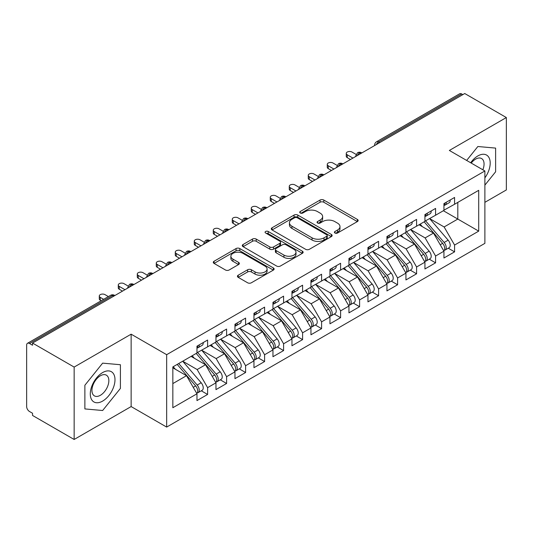 <?xml version="1.0" encoding="UTF-8"?>
<svg xmlns="http://www.w3.org/2000/svg" width="533" height="533" viewBox="0 0 533 533"><rect width="100%" height="100%" fill="white"/><g stroke="black" fill="none" stroke-linecap="round" stroke-linejoin="round"><path stroke-width="0.8" d="M334.944 233.021A1.846 1.066 0 0 0 337.556 233.021L357.37 221.581A2.638 1.526 0 0 0 358.143 220.509A2.638 1.526 0 0 0 357.37 219.429L323.804 200.048A2.638 1.526 0 0 0 320.073 200.048L300.259 211.488A1.846 1.066 0 0 0 299.719 212.247A1.846 1.066 0 0 0 300.259 213A1.846 1.066 0 0 0 302.871 213L305.436 211.514A8.441 4.87 0 0 1 317.368 211.514L320.166 213.133A8.441 4.87 0 0 1 322.638 216.578A8.441 4.87 0 0 1 320.166 220.022L317.601 221.501A1.846 1.066 0 0 0 317.062 222.254A1.846 1.066 0 0 0 317.601 223.007A1.846 1.066 0 0 0 320.213 223.007L322.778 221.528A8.441 4.87 0 0 1 334.711 221.528L337.509 223.147A8.441 4.87 0 0 1 339.981 226.592A8.441 4.87 0 0 1 337.509 230.036L334.944 231.515A1.846 1.066 0 0 0 334.404 232.268A1.846 1.066 0 0 0 334.944 233.021L334.944 231.515M238.211 275.201A2.638 1.526 0 0 0 237.438 276.274A2.638 1.526 0 0 0 238.211 277.353L247.625 282.79A2.638 1.526 0 0 0 251.356 282.79L273.362 270.084A2.638 1.526 0 0 0 274.135 269.012A2.638 1.526 0 0 0 273.362 267.932L239.797 248.551A2.638 1.526 0 0 0 236.066 248.551L214.059 261.257A2.638 1.526 0 0 0 213.287 262.336A2.638 1.526 0 0 0 214.059 263.409L225.439 269.978A2.638 1.526 0 0 0 229.163 269.978L238.584 264.541A2.638 1.526 0 0 0 239.357 263.462A2.638 1.526 0 0 0 238.584 262.389L232.941 259.131A7.056 4.071 0 0 1 230.876 256.253A7.056 4.071 0 0 1 235.233 252.489A7.056 4.071 0 0 1 242.921 253.368L265.014 266.127A7.056 4.071 0 0 1 267.086 269.012A7.056 4.071 0 0 1 262.729 272.769A7.056 4.071 0 0 1 255.041 271.89L251.356 269.765A2.638 1.526 0 0 0 247.625 269.765L238.211 275.201L238.211 277.353M484.883 202.333L506.35 189.941L506.35 117.546L464.743 93.528L32.54 343.059L32.54 345.251L29.502 343.499A4.031 2.325 -120 0 0 27.483 343.299A4.031 2.325 -120 0 0 26.65 345.144L26.65 406.566A4.031 2.325 -120 0 0 29.502 411.503L32.54 413.255L32.54 415.454L74.147 439.472L131.138 406.566L166.662 427.08L166.662 354.685L131.138 334.178L74.147 367.077L32.54 343.059M506.35 117.546L449.359 150.453L484.883 170.966L166.662 354.685M305.622 249.304A2.638 1.526 0 0 0 309.353 249.304L331.359 236.605A2.638 1.526 0 0 0 332.132 235.526A2.638 1.526 0 0 0 331.359 234.447L297.794 215.072A2.638 1.526 0 0 0 294.063 215.072L272.057 227.778A2.638 1.526 0 0 0 271.284 228.85A2.638 1.526 0 0 0 272.057 229.93L305.622 249.304M266.36 233.421A1.846 1.066 0 0 1 268.232 233.681L268.232 231.489L302.358 251.19A2.638 1.526 0 0 1 303.13 252.269A2.638 1.526 0 0 1 302.358 253.342L280.358 266.047A2.638 1.526 0 0 1 276.627 266.047L243.061 246.666L243.061 244.514A2.638 1.526 0 0 0 242.288 245.593A2.638 1.526 0 0 0 243.061 246.666M243.061 244.514L252.475 239.077A2.638 1.526 0 0 1 256.206 239.077L269.818 246.939A2.638 1.526 0 0 0 273.549 246.939L279.798 243.334A2.638 1.526 0 0 0 280.565 242.255A2.638 1.526 0 0 0 279.798 241.176L265.621 232.994A1.846 1.066 0 0 1 265.081 232.241A1.846 1.066 0 0 1 266.22 231.255A1.846 1.066 0 0 1 268.232 231.489M166.662 427.08L484.883 243.354L484.883 170.966M443.369 210.728L478.707 231.129L478.707 190.321L454.582 204.252L454.582 197.457L443.942 203.593L443.942 210.395L435.581 215.225L435.581 208.423L424.941 214.566L424.941 221.362L416.586 226.192L416.586 219.389L405.946 225.532L405.946 232.335L397.585 237.158L397.585 230.356L386.945 236.499L386.945 243.301L378.59 248.125L378.59 241.329L367.95 247.472L367.95 254.268L359.588 259.098L359.588 252.296L348.948 258.438L348.948 265.241L340.594 270.064L340.594 263.262L329.954 269.405L329.954 276.207L321.592 281.031L321.592 274.235L310.952 280.371L310.952 287.174L302.597 292.004L302.597 285.202L291.957 291.344L291.957 298.147L283.596 302.971L283.596 296.168L272.963 302.311L272.963 309.113L264.601 313.937L264.601 307.135L253.961 313.277L253.961 320.08L245.6 324.903L245.6 318.108L234.966 324.251L234.966 331.046L226.605 335.877L226.605 329.074L215.965 335.217L215.965 342.019L207.604 346.843L207.604 340.041L196.97 346.184L196.97 352.986L172.839 366.917L172.839 407.718L196.97 393.787L186.517 375.692L172.839 367.797M478.707 231.129L454.582 245.06L444.129 226.958L429.691 218.623M448.266 248.211L454.582 251.856L454.582 245.06M454.582 251.856L443.942 257.999L443.942 251.196L435.581 256.027L425.134 237.925L410.696 229.59M429.265 259.178L435.581 262.829L435.581 256.027M435.581 262.829L424.941 268.965L424.941 262.169L416.586 266.993L406.133 248.898L391.695 240.563M410.27 270.151L416.586 273.795L416.586 266.993M416.586 273.795L405.946 279.938L405.946 273.136L397.585 277.959L387.138 259.864L372.7 251.529M391.269 281.118L397.585 284.762L397.585 277.959M397.585 284.762L386.945 290.905L386.945 284.102L378.59 288.933L368.136 270.831L353.699 262.496M372.274 292.084L378.59 295.728L378.59 288.933M378.59 295.728L367.95 301.871L367.95 295.075L359.588 299.899L349.142 281.804L334.704 273.462L353.146 295.009L349.155 297.307A5.377 3.105 60 0 1 351.234 302.418A5.377 3.105 60 0 1 350.121 304.876A5.377 3.105 60 0 1 349.248 305.123M353.279 303.057L359.588 306.702L359.588 299.899M359.588 306.702L348.948 312.844L348.948 306.042L340.594 310.866L330.14 292.77L315.703 284.435M334.278 314.024L340.594 317.668L340.594 310.866M340.594 317.668L329.954 323.811L329.954 317.008L321.592 321.839L311.145 303.737L296.708 295.402M315.283 324.99L321.592 328.634L321.592 321.839M321.592 328.634L310.952 334.777L310.952 327.975L302.597 332.805L292.151 314.703L277.706 306.368L296.155 327.915L292.164 330.213A5.377 3.105 60 0 1 294.236 335.324A5.377 3.105 60 0 1 293.123 337.782A5.377 3.105 60 0 1 292.257 338.029M296.281 335.957L302.597 339.608L302.597 332.805M302.597 339.608L291.957 345.75L291.957 338.948L283.596 343.772L273.149 325.676L258.712 317.342M277.287 346.93L283.596 350.574L283.596 343.772M283.596 350.574L272.963 356.717L272.963 349.915L264.601 354.738L254.154 336.643L239.71 328.308M258.285 357.896L264.601 361.541L264.601 354.738M264.601 361.541L253.961 367.683L253.961 360.881L245.6 365.711L235.153 347.609L220.715 339.274M239.29 368.863L245.6 372.507L245.6 365.711M245.6 372.507L234.966 378.65L234.966 371.854L226.605 376.678L216.158 358.582L201.714 350.241L220.162 371.787L216.171 374.086A5.377 3.105 60 0 1 218.244 379.196A5.377 3.105 60 0 1 217.131 381.655A5.377 3.105 60 0 1 216.265 381.908M220.289 379.836L226.605 383.48L226.605 376.678M226.605 383.48L215.965 389.623L215.965 382.821L207.604 387.644L197.157 369.549L182.719 361.214M201.294 390.802L207.604 394.447L207.604 387.644M207.604 394.447L196.97 400.589L196.97 393.787M196.97 352.766L207.604 346.843M172.839 383.587L186.517 375.692M215.965 341.8L226.605 335.877M197.157 369.549L205.518 364.725L191.081 356.384M215.965 382.821L205.518 364.725M234.966 330.826L245.6 324.903M216.158 358.582L224.513 353.752L210.075 345.417M234.966 371.854L224.513 353.752M253.961 319.86L264.601 313.937M235.153 347.609L243.514 342.786L229.077 334.451M253.961 360.881L243.514 342.786M272.963 308.893L283.596 302.971M254.154 336.643L262.509 331.819L248.072 323.478M272.963 349.915L262.509 331.819M291.957 297.927L302.597 292.004M273.149 325.676L281.511 320.846L267.066 312.511M291.957 338.948L281.511 320.846M310.952 286.954L321.592 281.031M292.151 314.703L300.505 309.88L286.068 301.545M310.952 327.975L300.505 309.88M329.954 275.987L340.594 270.064M311.145 303.737L319.507 298.913L305.063 290.578M329.954 317.008L319.507 298.913M348.948 265.021L359.588 259.098M330.14 292.77L338.502 287.947L324.064 279.605M348.948 306.042L338.502 287.947M367.95 254.048L378.59 248.125M349.142 281.804L357.503 276.973L343.059 268.639M367.95 295.075L357.503 276.973M386.945 243.081L397.585 237.158M368.136 270.831L376.498 266.007L362.06 257.672M386.945 284.102L376.498 266.007M405.946 232.115L416.586 226.192M387.138 259.864L395.499 255.041L381.055 246.699M405.946 273.136L395.499 255.041M424.941 221.148L435.581 215.225M406.133 248.898L414.494 244.067L400.056 235.733M424.941 262.169L414.494 244.067M462.844 94.627L461.705 93.968L378.637 141.925L379.776 142.584M376.358 144.556A4.031 2.325 120 0 1 378.637 141.925A4.031 2.325 60 0 0 376.618 141.725L459.693 93.768A4.031 2.325 60 0 1 461.705 93.968M443.942 210.175L454.582 204.252M444.129 226.958L457.807 219.063L457.807 202.387L478.707 190.321M425.134 237.925L433.496 233.101L419.051 224.766M443.942 251.196L433.496 233.101M74.147 367.077L74.147 439.472M477.854 146.515L466.655 160.44L477.854 146.515L495.617 148.101L477.854 146.515M495.617 171.786L495.617 148.101L495.617 171.786L484.883 185.138L495.617 171.786M131.138 406.566L131.138 334.178M120.405 388.41L120.405 364.725L102.642 363.14L84.88 385.239L84.88 408.924L102.642 410.51L120.405 388.41L102.642 410.51L84.88 408.924L84.88 385.239L102.642 363.14L120.405 364.725L120.405 388.41M360.681 153.604L359.542 152.951A4.031 2.325 -120 0 0 357.53 152.751A4.031 2.325 -120 0 0 357.483 152.778L355.604 156.182A4.031 2.325 0 0 0 355.644 156.515M341.686 164.577L340.547 163.917A4.031 2.325 -120 0 0 338.528 163.718A4.031 2.325 -120 0 0 338.482 163.744L336.609 167.155A4.031 2.325 0 0 0 336.649 167.482M322.685 175.544L321.546 174.884A4.031 2.325 -120 0 0 319.534 174.684A4.031 2.325 -120 0 0 319.487 174.717L317.608 178.122A4.031 2.325 0 0 0 317.648 178.448M303.69 186.51L302.551 185.857A4.031 2.325 -120 0 0 300.532 185.657A4.031 2.325 -120 0 0 300.485 185.684L298.613 189.088A4.031 2.325 0 0 0 298.653 189.422M284.689 197.483L283.549 196.824A4.031 2.325 -120 0 0 281.537 196.624A4.031 2.325 -120 0 0 281.491 196.65L279.612 200.055A4.031 2.325 0 0 0 279.652 200.388M265.694 208.45L264.555 207.79A4.031 2.325 -120 0 0 262.536 207.59A4.031 2.325 -120 0 0 262.489 207.617L260.617 211.028A4.031 2.325 0 0 0 260.657 211.354M246.692 219.416L245.553 218.757A4.031 2.325 -120 0 0 243.541 218.557A4.031 2.325 -120 0 0 243.494 218.59L241.616 221.994A4.031 2.325 0 0 0 241.662 222.328M227.698 230.389L226.558 229.73A4.031 2.325 -120 0 0 224.54 229.53A4.031 2.325 -120 0 0 224.493 229.556L222.621 232.961A4.031 2.325 0 0 0 222.661 233.294M208.696 241.356L207.557 240.696A4.031 2.325 -120 0 0 205.545 240.496A4.031 2.325 -120 0 0 205.498 240.523L203.619 243.934A4.031 2.325 0 0 0 203.666 244.261M189.701 252.322L188.562 251.663A4.031 2.325 -120 0 0 186.543 251.463A4.031 2.325 -120 0 0 186.497 251.496L184.625 254.901A4.031 2.325 0 0 0 184.665 255.227M170.7 263.289L169.561 262.636A4.031 2.325 -120 0 0 167.549 262.436A4.031 2.325 -120 0 0 167.502 262.463L165.623 265.867A4.031 2.325 0 0 0 165.67 266.2M151.705 274.262L150.566 273.602A4.031 2.325 -120 0 0 148.547 273.402A4.031 2.325 -120 0 0 148.5 273.429L146.628 276.834A4.031 2.325 0 0 0 146.668 277.167M132.704 285.228L131.564 284.569A4.031 2.325 -120 0 0 129.552 284.369A4.031 2.325 -120 0 0 129.506 284.395L127.627 287.807A4.031 2.325 0 0 0 127.673 288.133M335.683 233.281L337.509 232.228A8.441 4.87 0 0 0 339.981 228.784L339.981 226.592M322.638 216.578L322.638 218.77A8.441 4.87 0 0 1 320.166 222.214L318.341 223.274M357.337 221.601L323.804 202.247A2.638 1.526 0 0 0 320.073 202.247L300.998 213.26M331.319 236.625L297.794 217.264A2.638 1.526 0 0 0 294.063 217.264L272.09 229.95M326.696 236.279A1.846 1.066 0 0 0 327.235 235.526A1.846 1.066 0 0 0 326.696 234.773L297.234 217.764A1.846 1.066 0 0 0 294.622 217.764L291.917 219.323A8.441 4.87 0 0 0 289.446 222.767A8.441 4.87 0 0 0 291.917 226.212L312.058 237.838A8.441 4.87 0 0 0 323.991 237.838L326.696 236.279L326.696 238.471A1.846 1.066 0 0 0 327.235 237.718L327.235 235.526M289.446 222.767L289.446 224.959A8.441 4.87 0 0 0 291.917 228.404L291.917 226.212M326.696 238.471L323.991 240.037A8.441 4.87 0 0 1 312.058 240.037L291.917 228.404M243.095 246.692L252.475 241.276L252.475 239.077M280.565 242.255L280.565 244.447A2.638 1.526 0 0 1 279.798 245.526L273.549 249.131A2.638 1.526 0 0 1 269.818 249.131L256.206 241.276A2.638 1.526 0 0 0 252.475 241.276M268.232 233.681L302.324 253.362M283.942 255.094A7.056 4.071 0 0 0 291.631 255.973A7.056 4.071 0 0 0 295.988 252.216A7.056 4.071 0 0 0 293.923 249.331L286.134 244.84A2.638 1.526 0 0 0 282.403 244.84L276.161 248.445A2.638 1.526 0 0 0 275.388 249.524A2.638 1.526 0 0 0 276.161 250.597L283.942 255.094L283.942 257.286A7.056 4.071 0 0 0 291.631 258.172A7.056 4.071 0 0 0 295.988 254.408L295.988 252.216M275.388 249.524L275.388 251.716A2.638 1.526 0 0 0 276.161 252.795L276.161 250.597M283.942 257.286L276.161 252.795M267.086 269.012L267.086 271.204A7.056 4.071 0 0 1 262.729 274.968A7.056 4.071 0 0 1 255.041 274.082L251.356 271.957A2.638 1.526 0 0 0 247.625 271.957L238.244 277.373M230.876 256.253L230.876 258.445A7.056 4.071 0 0 0 232.941 261.323L232.941 259.131M238.551 264.561L232.941 261.323M273.329 270.104L239.797 250.75A2.638 1.526 0 0 0 236.066 250.75L214.099 263.429M425.68 220.942L444.149 242.468A5.377 3.105 60 0 1 446.221 247.572A5.377 3.105 60 0 1 445.108 250.037L449.099 247.732A5.377 3.105 -120 0 0 450.212 245.273A5.377 3.105 -120 0 0 448.133 240.163L429.671 218.637M445.108 250.037A5.377 3.105 60 0 1 444.236 250.283M424.161 221.815L442.63 243.348A5.377 3.105 60 0 1 444.702 248.451A5.377 3.105 60 0 1 443.723 250.823M422.356 226.672L420.171 224.12M443.942 205.685A5.377 3.105 -120 0 0 444.702 203.493A5.377 3.105 -120 0 0 444.689 203.166M444.236 205.325A5.377 3.105 -120 0 0 445.108 205.072A5.377 3.105 -120 0 0 446.221 202.613A5.377 3.105 -120 0 0 446.214 202.287M450.198 199.982A5.377 3.105 60 0 1 450.212 200.308A5.377 3.105 60 0 1 449.099 202.773L445.108 205.072M356.031 154.377L351.993 152.045A3.358 1.939 -0 0 0 348.329 151.625A3.358 1.939 -0 0 0 346.257 153.417A3.358 1.939 -0 0 0 347.243 154.79L347.243 157.641A3.358 1.939 180 0 1 346.257 156.269L346.257 153.417M350.474 159.5L347.243 157.641M352.939 158.074L347.243 154.79M406.679 231.908L425.147 253.435A5.377 3.105 60 0 1 427.226 258.545A5.377 3.105 60 0 1 426.114 261.003L430.098 258.698A5.377 3.105 -120 0 0 431.21 256.24A5.377 3.105 -120 0 0 429.138 251.136L410.67 229.603M426.114 261.003A5.377 3.105 60 0 1 425.241 261.25M405.16 232.788L423.628 254.314A5.377 3.105 60 0 1 425.7 259.418A5.377 3.105 60 0 1 424.728 261.796M403.361 237.645L401.169 235.086M387.684 242.875L406.153 264.408A5.377 3.105 60 0 1 408.225 269.511A5.377 3.105 60 0 1 407.112 271.97L411.103 269.671A5.377 3.105 -120 0 0 412.216 267.206A5.377 3.105 -120 0 0 410.144 262.103L391.675 240.576M407.112 271.97A5.377 3.105 60 0 1 406.246 272.223M386.165 243.754L404.634 265.281A5.377 3.105 60 0 1 406.706 270.391A5.377 3.105 60 0 1 405.726 272.763M384.36 248.611L382.174 246.059M368.683 253.848L387.151 275.374A5.377 3.105 60 0 1 389.23 280.478A5.377 3.105 60 0 1 388.117 282.943L392.101 280.638A5.377 3.105 -120 0 0 393.214 278.179A5.377 3.105 -120 0 0 391.142 273.069L372.674 251.543M388.117 282.943A5.377 3.105 60 0 1 387.244 283.19M367.164 254.721L385.632 276.254A5.377 3.105 60 0 1 387.704 281.357A5.377 3.105 60 0 1 386.731 283.729M365.365 259.578L363.173 257.026M349.688 264.814L368.156 286.341A5.377 3.105 60 0 1 370.228 291.451A5.377 3.105 60 0 1 369.116 293.91L373.107 291.604A5.377 3.105 -120 0 0 374.219 289.146A5.377 3.105 -120 0 0 372.147 284.036L353.679 262.509M369.116 293.91A5.377 3.105 60 0 1 368.25 294.156M348.169 265.694L366.637 287.22A5.377 3.105 60 0 1 368.709 292.324A5.377 3.105 60 0 1 367.73 294.696M346.37 270.544L344.178 267.992M424.941 216.651A5.377 3.105 -120 0 0 425.7 214.459A5.377 3.105 -120 0 0 425.694 214.133M425.241 216.291A5.377 3.105 -120 0 0 426.114 216.045A5.377 3.105 -120 0 0 427.226 213.58A5.377 3.105 -120 0 0 427.213 213.253M431.204 210.948A5.377 3.105 60 0 1 431.21 211.281A5.377 3.105 60 0 1 430.098 213.74L426.114 216.045M337.036 165.343L332.992 163.011A3.358 1.939 -0 0 0 329.334 162.592A3.358 1.939 -0 0 0 327.262 164.384A3.358 1.939 -0 0 0 328.241 165.756L328.241 168.608A3.358 1.939 180 0 1 327.262 167.235L327.262 164.384M331.473 170.473L328.241 168.608M333.944 169.048L328.241 165.756M405.946 227.624A5.377 3.105 -120 0 0 406.706 225.426A5.377 3.105 -120 0 0 406.692 225.099M406.246 227.258A5.377 3.105 -120 0 0 407.112 227.011A5.377 3.105 -120 0 0 408.225 224.553A5.377 3.105 -120 0 0 408.218 224.22M412.202 221.921A5.377 3.105 60 0 1 412.216 222.248A5.377 3.105 60 0 1 411.103 224.706L407.112 227.011M318.034 176.316L313.997 173.985A3.358 1.939 -0 0 0 310.333 173.558A3.358 1.939 -0 0 0 308.261 175.35A3.358 1.939 -0 0 0 309.247 176.723L309.247 179.574A3.358 1.939 180 0 1 308.261 178.202L308.261 175.35M312.478 181.44L309.247 179.574M314.943 180.014L309.247 176.723M386.945 238.591A5.377 3.105 -120 0 0 387.704 236.399A5.377 3.105 -120 0 0 387.698 236.066M387.244 238.224A5.377 3.105 -120 0 0 388.117 237.978A5.377 3.105 -120 0 0 389.23 235.519A5.377 3.105 -120 0 0 389.217 235.193M393.207 232.888A5.377 3.105 60 0 1 393.214 233.214A5.377 3.105 60 0 1 392.101 235.673L388.117 237.978M299.04 187.283L294.996 184.951A3.358 1.939 -0 0 0 291.338 184.531A3.358 1.939 -0 0 0 289.266 186.323A3.358 1.939 -0 0 0 290.245 187.689L290.245 190.541A3.358 1.939 180 0 1 289.266 189.175L289.266 186.323M293.476 192.406L290.245 190.541M295.948 190.981L290.245 187.689M367.95 249.557A5.377 3.105 -120 0 0 368.709 247.365A5.377 3.105 -120 0 0 368.696 247.039M368.25 249.197A5.377 3.105 -120 0 0 369.116 248.944A5.377 3.105 -120 0 0 370.228 246.486A5.377 3.105 -120 0 0 370.222 246.159M374.206 243.854A5.377 3.105 60 0 1 374.219 244.181A5.377 3.105 60 0 1 373.107 246.646L369.116 248.944M280.038 198.249L276.001 195.917A3.358 1.939 -0 0 0 272.336 195.498A3.358 1.939 -0 0 0 270.264 197.29A3.358 1.939 -0 0 0 271.25 198.662L271.25 201.514A3.358 1.939 180 0 1 270.264 200.141L270.264 197.29M274.482 203.379L271.25 201.514M276.947 201.954L271.25 198.662M484.883 177.862A17.462 10.08 120 0 0 489.64 159.14A17.462 10.08 120 0 0 477.854 155.936A17.462 10.08 120 0 0 470.666 162.758M482.838 169.78A11.959 6.902 120 0 0 481.585 158.548A11.959 6.902 120 0 0 475.603 159.14A11.959 6.902 120 0 0 471.225 163.078M102.642 401.082A17.462 10.08 120 0 0 114.988 379.696A17.462 10.08 120 0 0 102.642 372.567A17.462 10.08 120 0 0 90.29 393.954A17.462 10.08 120 0 0 102.642 401.082M100.391 395.286A11.959 6.902 120 0 0 108.206 384.753A11.959 6.902 120 0 0 106.373 375.172A11.959 6.902 120 0 0 100.391 375.765A11.959 6.902 120 0 0 92.582 386.298A11.959 6.902 120 0 0 94.414 395.879A11.959 6.902 120 0 0 100.391 395.286M350.121 304.876L354.105 302.571A5.377 3.105 -120 0 0 355.218 300.112A5.377 3.105 -120 0 0 353.146 295.009M329.167 276.66L347.636 298.187A5.377 3.105 60 0 1 349.715 303.297A5.377 3.105 60 0 1 348.735 305.669M327.369 281.517L325.177 278.966M330.687 275.781L349.155 297.307M348.948 260.524A5.377 3.105 -120 0 0 349.715 258.332A5.377 3.105 -120 0 0 349.701 258.005M349.248 260.164A5.377 3.105 -120 0 0 350.121 259.917A5.377 3.105 -120 0 0 351.234 257.452A5.377 3.105 -120 0 0 351.22 257.126M355.211 254.827A5.377 3.105 60 0 1 355.218 255.154A5.377 3.105 60 0 1 354.105 257.612L350.121 259.917M261.043 209.222L256.999 206.884A3.358 1.939 -0 0 0 253.342 206.464A3.358 1.939 -0 0 0 251.27 208.256A3.358 1.939 -0 0 0 252.249 209.629L252.249 212.48A3.358 1.939 180 0 1 251.27 211.108L251.27 208.256M255.48 214.346L252.249 212.48M257.952 212.92L252.249 209.629M311.692 286.754L330.16 308.281A5.377 3.105 60 0 1 332.232 313.384A5.377 3.105 60 0 1 331.12 315.842L335.11 313.544A5.377 3.105 -120 0 0 336.223 311.085A5.377 3.105 -120 0 0 334.151 305.975L315.683 284.449M331.12 315.842A5.377 3.105 60 0 1 330.253 316.096M310.173 287.627L328.641 309.153A5.377 3.105 60 0 1 330.713 314.263A5.377 3.105 60 0 1 329.74 316.635M308.374 292.484L306.182 289.932M292.69 297.72L311.159 319.247A5.377 3.105 60 0 1 313.237 324.357A5.377 3.105 60 0 1 312.125 326.816L316.109 324.51A5.377 3.105 -120 0 0 317.222 322.052A5.377 3.105 -120 0 0 315.15 316.942L296.681 295.415M312.125 326.816A5.377 3.105 60 0 1 311.252 327.062M291.171 298.593L309.64 320.126A5.377 3.105 60 0 1 311.718 325.23A5.377 3.105 60 0 1 310.739 327.602M289.372 303.45L287.18 300.898M293.123 337.782L297.114 335.477A5.377 3.105 -120 0 0 298.227 333.018A5.377 3.105 -120 0 0 296.155 327.915M272.176 309.566L290.645 331.093A5.377 3.105 60 0 1 292.717 336.203A5.377 3.105 60 0 1 291.744 338.575M270.378 314.423L268.186 311.865M273.696 308.687L292.164 330.213M329.954 271.497A5.377 3.105 -120 0 0 330.713 269.298A5.377 3.105 -120 0 0 330.7 268.972M330.253 271.13A5.377 3.105 -120 0 0 331.12 270.884A5.377 3.105 -120 0 0 332.232 268.425A5.377 3.105 -120 0 0 332.226 268.099M336.21 265.794A5.377 3.105 60 0 1 336.223 266.12A5.377 3.105 60 0 1 335.11 268.579L331.12 270.884M242.042 220.189L238.004 217.857A3.358 1.939 -0 0 0 234.34 217.437A3.358 1.939 -0 0 0 232.268 219.223A3.358 1.939 -0 0 0 233.254 220.595L233.254 223.447A3.358 1.939 180 0 1 232.268 222.074L232.268 219.223M236.485 225.312L233.254 223.447M238.951 223.887L233.254 220.595M310.952 282.463A5.377 3.105 -120 0 0 311.718 280.271A5.377 3.105 -120 0 0 311.705 279.945M311.252 282.104A5.377 3.105 -120 0 0 312.125 281.85A5.377 3.105 -120 0 0 313.237 279.392A5.377 3.105 -120 0 0 313.224 279.065M317.215 276.76A5.377 3.105 60 0 1 317.222 277.087A5.377 3.105 60 0 1 316.109 279.552L312.125 281.85M223.047 231.155L219.003 228.824A3.358 1.939 -0 0 0 215.345 228.404A3.358 1.939 -0 0 0 213.273 230.196A3.358 1.939 -0 0 0 214.253 231.569L214.253 234.42A3.358 1.939 180 0 1 213.273 233.048L213.273 230.196M217.484 236.279L214.253 234.42M219.956 234.853L214.253 231.569M291.957 293.43A5.377 3.105 -120 0 0 292.717 291.238A5.377 3.105 -120 0 0 292.71 290.911M292.257 293.07A5.377 3.105 -120 0 0 293.123 292.824A5.377 3.105 -120 0 0 294.236 290.358A5.377 3.105 -120 0 0 294.229 290.032M298.214 287.727A5.377 3.105 60 0 1 298.227 288.06A5.377 3.105 60 0 1 297.114 290.518L293.123 292.824M204.046 242.129L200.008 239.79A3.358 1.939 -0 0 0 196.344 239.37A3.358 1.939 -0 0 0 194.272 241.163A3.358 1.939 -0 0 0 195.258 242.535L195.258 245.387A3.358 1.939 180 0 1 194.272 244.014L194.272 241.163M198.489 247.252L195.258 245.387M200.954 245.826L195.258 242.535M254.694 319.653L273.163 341.187A5.377 3.105 60 0 1 275.241 346.29A5.377 3.105 60 0 1 274.129 348.749L278.113 346.45A5.377 3.105 -120 0 0 279.225 343.985A5.377 3.105 -120 0 0 277.153 338.881L258.685 317.355M274.129 348.749A5.377 3.105 60 0 1 273.256 349.002M253.175 320.533L271.643 342.059A5.377 3.105 60 0 1 273.722 347.17A5.377 3.105 60 0 1 272.743 349.541M251.376 325.39L249.184 322.838M272.963 304.403A5.377 3.105 -120 0 0 273.722 302.204A5.377 3.105 -120 0 0 273.709 301.878M273.256 304.037A5.377 3.105 -120 0 0 274.129 303.79A5.377 3.105 -120 0 0 275.241 301.332A5.377 3.105 -120 0 0 275.228 300.998M279.219 298.7A5.377 3.105 60 0 1 279.225 299.026A5.377 3.105 60 0 1 278.113 301.485L274.129 303.79M185.051 253.095L181.007 250.763A3.358 1.939 -0 0 0 177.349 250.337A3.358 1.939 -0 0 0 175.277 252.129A3.358 1.939 -0 0 0 176.256 253.501L176.256 256.353A3.358 1.939 180 0 1 175.277 254.981L175.277 252.129M179.488 258.219L176.256 256.353M181.96 256.793L176.256 253.501M235.699 330.627L254.168 352.153A5.377 3.105 60 0 1 256.24 357.257A5.377 3.105 60 0 1 255.127 359.722L259.118 357.416A5.377 3.105 -120 0 0 260.231 354.958A5.377 3.105 -120 0 0 258.159 349.848L239.69 328.321M255.127 359.722A5.377 3.105 60 0 1 254.261 359.968M234.18 331.499L252.649 353.033A5.377 3.105 60 0 1 254.721 358.136A5.377 3.105 60 0 1 253.748 360.508M232.381 336.356L230.189 333.805M253.961 315.369A5.377 3.105 -120 0 0 254.721 313.177A5.377 3.105 -120 0 0 254.714 312.844M254.261 315.003A5.377 3.105 -120 0 0 255.127 314.756A5.377 3.105 -120 0 0 256.24 312.298A5.377 3.105 -120 0 0 256.233 311.972M260.217 309.666A5.377 3.105 60 0 1 260.231 309.993A5.377 3.105 60 0 1 259.118 312.451L255.127 314.756M166.056 264.062L162.012 261.73A3.358 1.939 -0 0 0 158.348 261.31A3.358 1.939 -0 0 0 156.276 263.102A3.358 1.939 -0 0 0 157.262 264.468L157.262 267.319A3.358 1.939 180 0 1 156.276 265.954L156.276 263.102M160.493 269.185L157.262 267.319M162.958 267.759L157.262 264.468M216.698 341.593L235.166 363.12A5.377 3.105 60 0 1 237.245 368.23A5.377 3.105 60 0 1 236.132 370.688L240.117 368.383A5.377 3.105 -120 0 0 241.236 365.924A5.377 3.105 -120 0 0 239.157 360.814L220.689 339.288M236.132 370.688A5.377 3.105 60 0 1 235.26 370.935M215.179 342.472L233.647 363.999A5.377 3.105 60 0 1 235.726 369.103A5.377 3.105 60 0 1 234.747 371.474M213.38 347.323L211.188 344.771M234.966 326.336A5.377 3.105 -120 0 0 235.726 324.144A5.377 3.105 -120 0 0 235.713 323.817M235.26 325.976A5.377 3.105 -120 0 0 236.132 325.723A5.377 3.105 -120 0 0 237.245 323.264A5.377 3.105 -120 0 0 237.232 322.938M241.222 320.633A5.377 3.105 60 0 1 241.236 320.959A5.377 3.105 60 0 1 240.117 323.424L236.132 325.723M147.055 275.028L143.011 272.696A3.358 1.939 -0 0 0 139.353 272.276A3.358 1.939 -0 0 0 137.281 274.069A3.358 1.939 -0 0 0 138.26 275.441L138.26 278.293A3.358 1.939 180 0 1 137.281 276.92L137.281 274.069M141.492 280.158L138.26 278.293M143.963 278.732L138.26 275.441M217.131 381.655L221.122 379.349A5.377 3.105 -120 0 0 222.234 376.891A5.377 3.105 -120 0 0 220.162 371.787M196.184 353.439L214.652 374.965A5.377 3.105 60 0 1 216.724 380.076A5.377 3.105 60 0 1 215.752 382.447M194.385 358.296L192.193 355.744M197.703 352.56L216.171 374.086M215.965 337.302A5.377 3.105 -120 0 0 216.724 335.11A5.377 3.105 -120 0 0 216.718 334.784M216.265 336.943A5.377 3.105 -120 0 0 217.131 336.696A5.377 3.105 -120 0 0 218.244 334.238A5.377 3.105 -120 0 0 218.237 333.905M222.228 331.606A5.377 3.105 60 0 1 222.234 331.932A5.377 3.105 60 0 1 221.122 334.391L217.131 336.696M128.06 286.001L124.016 283.663A3.358 1.939 -0 0 0 120.358 283.243A3.358 1.939 -0 0 0 118.279 285.035A3.358 1.939 -0 0 0 119.265 286.408L119.265 289.259A3.358 1.939 180 0 1 118.279 287.887L118.279 285.035M122.497 291.125L119.265 289.259M124.962 289.699L119.265 286.408M178.702 363.533L197.17 385.059A5.377 3.105 60 0 1 199.249 390.163A5.377 3.105 60 0 1 198.136 392.621L202.127 390.323A5.377 3.105 -120 0 0 203.24 387.864A5.377 3.105 -120 0 0 201.161 382.754L182.692 361.227M198.136 392.621A5.377 3.105 60 0 1 197.263 392.874M177.183 364.405L195.651 385.932A5.377 3.105 60 0 1 197.73 391.042A5.377 3.105 60 0 1 196.75 393.414M175.384 369.262L173.198 366.711M196.97 348.276A5.377 3.105 -120 0 0 197.73 346.077A5.377 3.105 -120 0 0 197.716 345.75M197.263 347.909A5.377 3.105 -120 0 0 198.136 347.663A5.377 3.105 -120 0 0 199.249 345.204A5.377 3.105 -120 0 0 199.235 344.878M203.226 342.572A5.377 3.105 60 0 1 203.24 342.899A5.377 3.105 60 0 1 202.127 345.357L198.136 347.663M108.399 296.588L105.014 294.636A3.358 1.939 -0 0 0 101.357 294.216A3.358 1.939 -0 0 0 99.285 296.002A3.358 1.939 -0 0 0 100.271 297.374L100.271 300.226A3.358 1.939 180 0 1 99.285 298.86L99.285 296.002M101.177 300.752L100.271 300.226M103.649 299.326L100.271 297.374M113.709 296.195L112.57 295.535L29.502 343.499M114.888 295.515L114.582 295.342A4.031 2.325 120 0 0 112.57 295.535A4.031 2.325 -120 0 0 110.551 295.342L27.483 343.299M361.86 152.924L361.561 152.751A4.031 2.325 120 0 0 359.542 152.951A4.031 2.325 120 0 0 357.357 155.529M374.606 145.569L374.606 145.216A4.031 2.325 0 0 0 374.646 145.542M342.866 163.891L342.559 163.718A4.031 2.325 120 0 0 340.547 163.917A4.031 2.325 120 0 0 338.362 166.496M323.864 174.864L323.564 174.684A4.031 2.325 120 0 0 321.546 174.884A4.031 2.325 120 0 0 319.36 177.462M304.869 185.83L304.563 185.657A4.031 2.325 120 0 0 302.551 185.857A4.031 2.325 120 0 0 300.365 188.435M285.868 196.797L285.568 196.624A4.031 2.325 120 0 0 283.549 196.824A4.031 2.325 120 0 0 281.364 199.402M266.873 207.77L266.567 207.59A4.031 2.325 120 0 0 264.555 207.79A4.031 2.325 120 0 0 262.369 210.368M247.872 218.737L247.572 218.557A4.031 2.325 120 0 0 245.553 218.757A4.031 2.325 120 0 0 243.368 221.335M228.877 229.703L228.57 229.53A4.031 2.325 120 0 0 226.558 229.73A4.031 2.325 120 0 0 224.373 232.308M209.882 240.676L209.576 240.496A4.031 2.325 120 0 0 207.557 240.696A4.031 2.325 120 0 0 205.372 243.275M190.881 251.643L190.574 251.463A4.031 2.325 120 0 0 188.562 251.663A4.031 2.325 120 0 0 186.377 254.241M171.886 262.609L171.579 262.436A4.031 2.325 120 0 0 169.561 262.636A4.031 2.325 120 0 0 167.375 265.214M152.884 273.576L152.578 273.402A4.031 2.325 120 0 0 150.566 273.602A4.031 2.325 120 0 0 148.381 276.181M133.89 284.549L133.583 284.369A4.031 2.325 120 0 0 131.564 284.569A4.031 2.325 120 0 0 129.379 287.147M337.509 232.228L337.509 230.036M317.601 223.007L317.601 221.501M320.166 222.214L320.166 220.022M300.259 213L300.259 211.488M320.073 202.247L320.073 200.048M323.804 202.247L323.804 200.048M357.37 221.581L357.37 219.429M272.057 229.93L272.057 227.778M294.063 217.264L294.063 215.072M297.794 217.264L297.794 215.072M331.359 236.605L331.359 234.447M312.058 240.037L312.058 237.838M323.991 240.037L323.991 237.838M256.206 241.276L256.206 239.077M269.818 249.131L269.818 246.939M273.549 249.131L273.549 246.939M279.798 245.526L279.798 243.334M302.358 253.342L302.358 251.19M247.625 271.957L247.625 269.765M251.356 271.957L251.356 269.765M255.041 274.082L255.041 271.89M238.584 264.541L238.584 262.389M214.059 263.409L214.059 261.257M236.066 250.75L236.066 248.551M239.797 250.75L239.797 248.551M273.362 270.084L273.362 267.932M442.63 243.348L440.211 244.74M448.133 240.163L444.149 242.468M423.628 254.314L421.217 255.707M429.138 251.136L425.147 253.435M404.634 265.281L402.215 266.673M410.144 262.103L406.153 264.408M385.632 276.254L383.22 277.646M391.142 273.069L387.151 275.374M366.637 287.22L364.219 288.613M372.147 284.036L368.156 286.341M347.636 298.187L345.224 299.579M328.641 309.153L326.223 310.552M334.151 305.975L330.16 308.281M309.64 320.126L307.228 321.519M315.15 316.942L311.159 319.247M290.645 331.093L288.226 332.485M271.643 342.059L269.232 343.459M277.153 338.881L273.163 341.187M252.649 353.033L250.23 354.425M258.159 349.848L254.168 352.153M233.647 363.999L231.235 365.391M239.157 360.814L235.166 363.12M214.652 374.965L212.234 376.358M195.651 385.932L193.239 387.331M201.161 382.754L197.17 385.059M361.561 152.751A4.031 4.031 0 0 0 357.53 152.751M376.618 141.725A4.031 4.031 0 0 0 374.606 145.216M342.559 163.718A4.031 4.031 0 0 0 338.528 163.718M355.604 156.182L355.604 156.535M323.564 174.684A4.031 4.031 0 0 0 319.534 174.684M336.609 167.155L336.609 167.509M304.563 185.657A4.031 4.031 0 0 0 300.532 185.657M317.608 178.122L317.608 178.475M285.568 196.624A4.031 4.031 0 0 0 281.537 196.624M298.613 189.088L298.613 189.442M266.567 207.59A4.031 4.031 0 0 0 262.536 207.59M279.612 200.055L279.612 200.415M247.572 218.557A4.031 4.031 0 0 0 243.541 218.557M260.617 211.028L260.617 211.381M228.57 229.53A4.031 4.031 0 0 0 224.54 229.53M241.616 221.994L241.616 222.348M209.576 240.496A4.031 4.031 0 0 0 205.545 240.496M222.621 232.961L222.621 233.314M190.574 251.463A4.031 4.031 0 0 0 186.543 251.463M203.619 243.934L203.619 244.287M171.579 262.436A4.031 4.031 0 0 0 167.549 262.436M184.625 254.901L184.625 255.254M152.578 273.402A4.031 4.031 0 0 0 148.547 273.402M165.623 265.867L165.623 266.22M133.583 284.369A4.031 4.031 0 0 0 129.552 284.369M146.628 276.834L146.628 277.193M114.582 295.342A4.031 4.031 0 0 0 110.551 295.342M127.627 287.807L127.627 288.16"/></g></svg>
